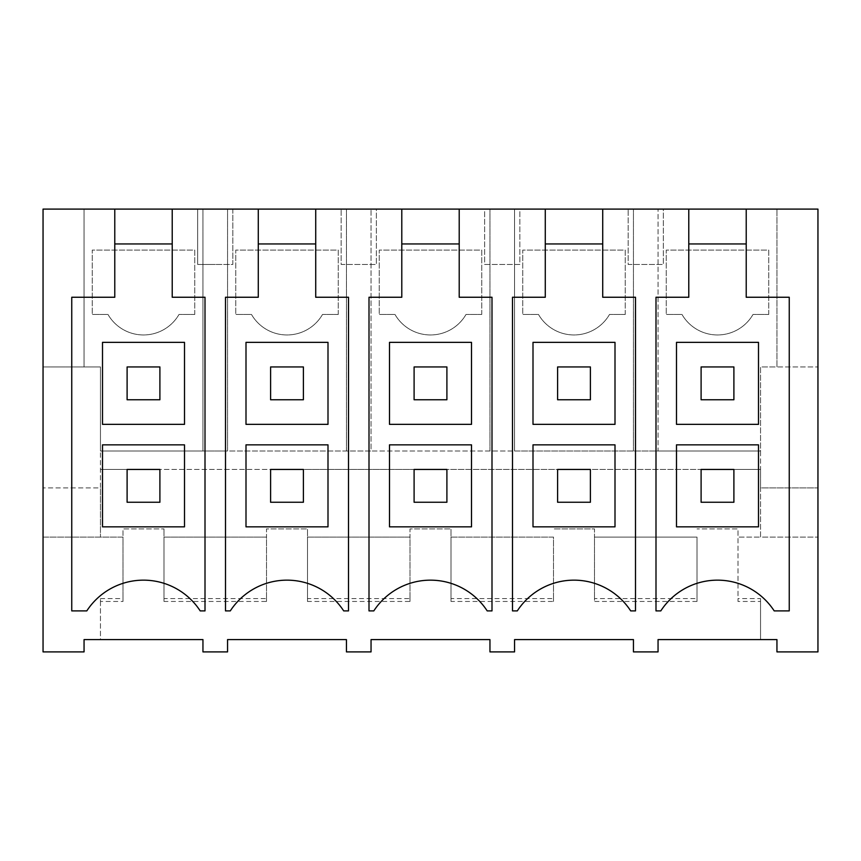 <?xml version="1.0" encoding="UTF-8"?>
<svg xmlns="http://www.w3.org/2000/svg" width="861" height="861" viewBox="0 0 861 861"><rect width="100%" height="100%" fill="white"/><g stroke="black" fill="none" stroke-linecap="round" stroke-linejoin="round"><path stroke-width="0.65" stroke-dasharray="4.3 3.23" d="M71.754 651.895L84.055 651.895L84.055 639.605L100.446 639.605L100.446 598.599L100.446 601.462L123.005 601.462L123.005 528.902L163.999 528.902L123.005 528.902L123.005 537.103L43.05 537.103L43.05 651.895L71.754 651.895M100.446 598.599L123.005 598.599L123.005 537.103L43.05 537.103L43.05 209.105L817.95 209.105L817.95 651.895L776.945 651.895L776.945 639.605L760.554 639.605L760.554 601.462L737.995 601.462L737.995 528.902L697.001 528.902L737.995 528.902L737.995 537.103L760.554 537.103L760.554 469.449L733.895 469.449L733.895 502.254L701.102 502.254L701.102 469.449L701.102 502.254L701.102 469.449L590.398 469.449L590.398 502.254L557.605 502.254L557.605 469.449L557.605 502.254L557.605 469.449L446.902 469.449L446.902 502.254L414.098 502.254L414.098 469.449L414.098 502.254L414.098 469.449L303.395 469.449L303.395 502.254L270.602 502.254L270.602 469.449L270.602 502.254L270.602 469.449L159.898 469.449L159.898 502.254L127.105 502.254L127.105 469.449L127.105 502.254L127.105 469.449L100.446 469.449L760.554 469.449L760.554 451.003L658.052 451.003L658.052 209.105L658.052 451.003L514.555 451.003L514.555 209.105L514.555 451.003L371.048 451.003L371.048 209.105L371.048 451.003L227.552 451.003L227.552 209.105L227.552 451.003L202.948 451.003L202.948 209.105L202.948 451.003L100.446 451.003L100.446 366.947L84.055 366.947L84.055 209.105L84.055 366.947L43.05 366.947L100.446 366.947L100.446 487.896L43.05 487.896L100.446 487.896L100.446 537.103L100.446 451.003L760.554 451.003L760.554 366.947L817.95 366.947L776.945 366.947L776.945 209.105L776.945 366.947L760.554 366.947L760.554 487.896L817.95 487.896L760.554 487.896L760.554 537.103L817.95 537.103L737.995 537.103L737.995 601.462M100.446 601.462L100.446 639.605L202.948 639.605L202.948 651.895L227.552 651.895L227.552 639.605L346.445 639.605L346.445 651.895L371.048 651.895L371.048 639.605L489.952 639.605L489.952 651.895L514.555 651.895L514.555 639.605L633.448 639.605L633.448 651.895L658.052 651.895L658.052 639.605L760.554 639.605L760.554 598.599L737.995 598.599M215.25 209.105L197.653 209.105L197.653 264.445L215.25 264.445L197.653 264.445L197.653 209.105L215.25 209.105M484.646 209.105L502.254 209.105L484.646 209.105L484.646 264.445L502.254 264.445L484.646 264.445L484.646 209.105M519.85 209.105L502.254 209.105L519.85 209.105L519.85 264.445L502.254 264.445L519.85 264.445L519.85 209.105M663.347 209.105L628.153 209.105L663.347 209.105L663.347 264.445L628.153 264.445L628.153 209.105L628.153 264.445L663.347 264.445L663.347 209.105M376.354 209.105L341.15 209.105L376.354 209.105L376.354 264.445L341.15 264.445L341.15 209.105L341.15 264.445L376.354 264.445L376.354 209.105M172.222 209.105L172.222 297.249L205.004 297.249L205.004 610.901L200.204 610.901A67.653 67.653 0 0 0 86.8 610.901L71.754 610.901L71.754 297.249L114.782 297.249L114.782 209.105M123.005 598.599L123.005 601.462M697.001 601.462L594.499 601.462L594.499 528.902L553.505 528.902L594.499 528.902L594.499 537.103L697.001 537.103L697.001 601.462L697.001 598.599L594.499 598.599L594.499 601.462M163.999 601.462L163.999 528.902L163.999 537.103L266.501 537.103L266.501 528.902L307.495 528.902L266.501 528.902L266.501 601.462L163.999 601.462L163.999 537.103L266.501 537.103L266.501 598.599L163.999 598.599M307.495 601.462L307.495 528.902L307.495 537.103L409.997 537.103L409.997 528.902L451.003 528.902L409.997 528.902L409.997 601.462L307.495 601.462L307.495 537.103L409.997 537.103L409.997 598.599L307.495 598.599M451.003 601.462L451.003 528.902L451.003 537.103L553.505 537.103L553.505 601.462L451.003 601.462L451.003 537.103L553.505 537.103L553.505 598.599L451.003 598.599M194.747 314.469L194.747 250.099L92.245 250.099L92.245 314.469L92.245 250.099L194.747 250.099L194.747 314.469L179.002 314.469A41.005 41.005 0 0 1 107.991 314.469L92.245 314.469L107.991 314.469A41.005 41.005 0 0 0 179.002 314.469L194.747 314.469M159.898 399.752L127.105 399.752L127.105 366.947L159.898 366.947L159.898 399.752L127.105 399.752L127.105 366.947L159.898 366.947L159.898 399.752L127.105 399.752L127.105 366.947L159.898 366.947L159.898 399.752M232.847 209.105L232.847 264.445L215.25 264.445L232.847 264.445L232.847 209.105M172.222 243.954L114.782 243.954M102.502 444.846L102.502 526.846L184.502 526.846L184.502 444.846M102.502 342.355L102.502 424.355L184.502 424.355L184.502 342.355M266.501 598.599L266.501 601.462M159.898 469.449L127.105 469.449L159.898 469.449L159.898 502.254L127.105 502.254L159.898 502.254L159.898 469.449M303.395 469.449L270.602 469.449L303.395 469.449L303.395 502.254L270.602 502.254L303.395 502.254L303.395 469.449M446.902 469.449L414.098 469.449L446.902 469.449L446.902 502.254L414.098 502.254L446.902 502.254L446.902 469.449M590.398 469.449L557.605 469.449L590.398 469.449L590.398 502.254L557.605 502.254L590.398 502.254L590.398 469.449M733.895 469.449L701.102 469.449L733.895 469.449L733.895 502.254L701.102 502.254L733.895 502.254L733.895 469.449M697.001 598.599L697.001 537.103L594.499 537.103L594.499 598.599M760.554 598.599L760.554 601.462M746.218 209.105L746.218 297.249L789.246 297.249L789.246 610.901L774.2 610.901A67.653 67.653 0 0 0 660.796 610.901L655.996 610.901L655.996 297.249L688.778 297.249L688.778 209.105M768.755 314.469L768.755 250.099L666.253 250.099L666.253 314.469L666.253 250.099L768.755 250.099L768.755 314.469L753.009 314.469A41.005 41.005 0 0 1 681.998 314.469L666.253 314.469L681.998 314.469A41.005 41.005 0 0 0 753.009 314.469L768.755 314.469M733.895 399.752L701.102 399.752L701.102 366.947L733.895 366.947L733.895 399.752L701.102 399.752L701.102 366.947L733.895 366.947L733.895 399.752L701.102 399.752L701.102 366.947L733.895 366.947L733.895 399.752M633.448 451.003L633.448 209.105L633.448 451.003M746.218 243.954L688.778 243.954M676.498 444.846L676.498 526.846L758.498 526.846L758.498 444.846M676.498 342.355L676.498 424.355L758.498 424.355L758.498 342.355M409.997 598.599L409.997 601.462M315.718 209.105L315.718 243.954L258.278 243.954L258.278 297.249L225.496 297.249L225.496 610.901L230.296 610.901A67.653 67.653 0 0 1 343.7 610.901L348.501 610.901L348.501 297.249L315.718 297.249L315.718 243.954M258.278 209.105L258.278 243.954M346.445 451.003L346.445 209.105L346.445 451.003M338.255 314.469L338.255 250.099L235.753 250.099L235.753 314.469L235.753 250.099L338.255 250.099L338.255 314.469L322.509 314.469A41.005 41.005 0 0 1 251.498 314.469L235.753 314.469L251.498 314.469A41.005 41.005 0 0 0 322.509 314.469L338.255 314.469M303.395 399.752L270.602 399.752L270.602 366.947L303.395 366.947L303.395 399.752L270.602 399.752L270.602 366.947L303.395 366.947L303.395 399.752L270.602 399.752L270.602 366.947L303.395 366.947L303.395 399.752M245.998 444.846L245.998 526.846L327.998 526.846L327.998 444.846M245.998 342.355L245.998 424.355L327.998 424.355L327.998 342.355M553.505 598.599L553.505 601.462M459.214 209.105L459.214 243.954L401.786 243.954L401.786 297.249L369.003 297.249L369.003 610.901L373.803 610.901A67.653 67.653 0 0 1 487.197 610.901L491.997 610.901L491.997 297.249L459.214 297.249L459.214 243.954M401.786 209.105L401.786 243.954M489.952 451.003L489.952 209.105L489.952 451.003M481.751 314.469L481.751 250.099L379.249 250.099L379.249 314.469L379.249 250.099L481.751 250.099L481.751 314.469L466.005 314.469A41.005 41.005 0 0 1 394.995 314.469L379.249 314.469L394.995 314.469A41.005 41.005 0 0 0 466.005 314.469L481.751 314.469M446.902 399.752L414.098 399.752L414.098 366.947L446.902 366.947L446.902 399.752L414.098 399.752L414.098 366.947L446.902 366.947L446.902 399.752L414.098 399.752L414.098 366.947L446.902 366.947L446.902 399.752M389.495 444.846L389.495 526.846L471.505 526.846L471.505 444.846M389.495 342.355L389.495 424.355L471.505 424.355L471.505 342.355M602.722 209.105L602.722 243.954L545.282 243.954L545.282 297.249L512.499 297.249L512.499 610.901L517.3 610.901A67.653 67.653 0 0 1 630.704 610.901L635.504 610.901L635.504 297.249L602.722 297.249L602.722 243.954M545.282 209.105L545.282 243.954M625.247 314.469L625.247 250.099L522.745 250.099L522.745 314.469L522.745 250.099L625.247 250.099L625.247 314.469L609.502 314.469A41.005 41.005 0 0 1 538.491 314.469L522.745 314.469L538.491 314.469A41.005 41.005 0 0 0 609.502 314.469L625.247 314.469M590.398 399.752L557.605 399.752L557.605 366.947L590.398 366.947L590.398 399.752L557.605 399.752L557.605 366.947L590.398 366.947L590.398 399.752L557.605 399.752L557.605 366.947L590.398 366.947L590.398 399.752M533.002 444.846L533.002 526.846L615.002 526.846L615.002 444.846M533.002 342.355L533.002 424.355L615.002 424.355L615.002 342.355"/><path stroke-width="1.29" d="M258.278 209.105L315.718 209.105L315.718 297.249L348.501 297.249L348.501 610.901L343.7 610.901A67.653 67.653 0 0 0 230.296 610.901L225.496 610.901L225.496 297.249L258.278 297.249L258.278 209.105L172.222 209.105L172.222 297.249L205.004 297.249L205.004 610.901L200.204 610.901A67.653 67.653 0 0 0 86.8 610.901L71.754 610.901L71.754 297.249L114.782 297.249L114.782 209.105L43.05 209.105L43.05 651.895L84.055 651.895L84.055 639.605L202.948 639.605L202.948 651.895L227.552 651.895L227.552 639.605L346.445 639.605L346.445 651.895L371.048 651.895L371.048 639.605L489.952 639.605L489.952 651.895L514.555 651.895L514.555 639.605L633.448 639.605L633.448 651.895L658.052 651.895L658.052 639.605L776.945 639.605L776.945 651.895L817.95 651.895L817.95 209.105L746.218 209.105L746.218 297.249L789.246 297.249L789.246 610.901L774.2 610.901A67.653 67.653 0 0 0 660.796 610.901L655.996 610.901L655.996 297.249L688.778 297.249L688.778 209.105L602.722 209.105L602.722 297.249L635.504 297.249L635.504 610.901L630.704 610.901A67.653 67.653 0 0 0 517.3 610.901L512.499 610.901L512.499 297.249L545.282 297.249L545.282 209.105L602.722 209.105M315.718 209.105L401.786 209.105L401.786 297.249L369.003 297.249L369.003 610.901L373.803 610.901A67.653 67.653 0 0 1 487.197 610.901L491.997 610.901L491.997 297.249L459.214 297.249L459.214 209.105L545.282 209.105M746.218 209.105L688.778 209.105M172.222 209.105L114.782 209.105M401.786 209.105L459.214 209.105M172.222 243.954L114.782 243.954M184.502 444.846L102.502 444.846L184.502 444.846L184.502 526.846L102.502 526.846L102.502 444.846M184.502 342.355L102.502 342.355L102.502 424.355L184.502 424.355L184.502 342.355L102.502 342.355M746.218 243.954L688.778 243.954M758.498 444.846L676.498 444.846L758.498 444.846L758.498 526.846L676.498 526.846L676.498 444.846M758.498 342.355L676.498 342.355L676.498 424.355L758.498 424.355L758.498 342.355L676.498 342.355M258.278 243.954L315.718 243.954M327.998 444.846L245.998 444.846L327.998 444.846L327.998 526.846L245.998 526.846L245.998 444.846M327.998 342.355L245.998 342.355L245.998 424.355L327.998 424.355L327.998 342.355L245.998 342.355M401.786 243.954L459.214 243.954M471.505 444.846L389.495 444.846L471.505 444.846L471.505 526.846L389.495 526.846L389.495 444.846M471.505 342.355L389.495 342.355L389.495 424.355L471.505 424.355L471.505 342.355L389.495 342.355M545.282 243.954L602.722 243.954M615.002 444.846L533.002 444.846L615.002 444.846L615.002 526.846L533.002 526.846L533.002 444.846M615.002 342.355L533.002 342.355L533.002 424.355L615.002 424.355L615.002 342.355L533.002 342.355M127.105 399.752L127.105 366.947L159.898 366.947L159.898 399.752L127.105 399.752M270.602 399.752L270.602 366.947L303.395 366.947L303.395 399.752L270.602 399.752M414.098 399.752L414.098 366.947L446.902 366.947L446.902 399.752L414.098 399.752M557.605 399.752L557.605 366.947L590.398 366.947L590.398 399.752L557.605 399.752M701.102 399.752L701.102 366.947L733.895 366.947L733.895 399.752L701.102 399.752M159.898 469.449L127.105 469.449L127.105 502.254L159.898 502.254L159.898 469.449M303.395 469.449L270.602 469.449L270.602 502.254L303.395 502.254L303.395 469.449M446.902 469.449L414.098 469.449L414.098 502.254L446.902 502.254L446.902 469.449M590.398 469.449L557.605 469.449L557.605 502.254L590.398 502.254L590.398 469.449M733.895 469.449L701.102 469.449L701.102 502.254L733.895 502.254L733.895 469.449"/></g></svg>
